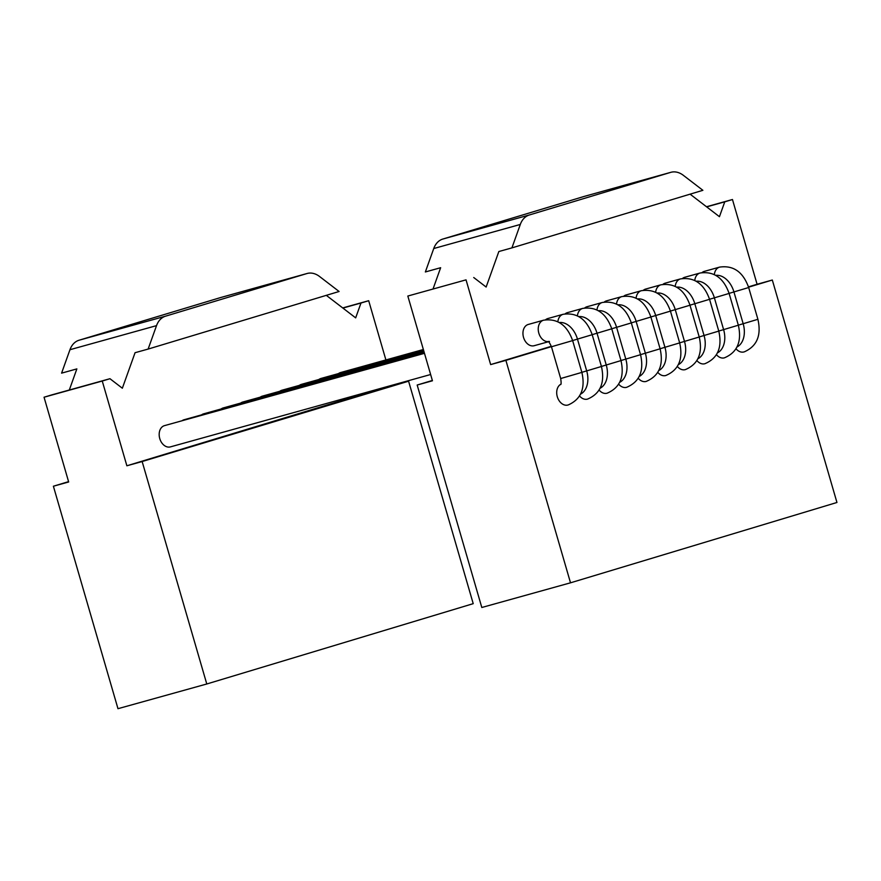 <?xml version="1.0" encoding="UTF-8"?>
<svg xmlns="http://www.w3.org/2000/svg" width="881" height="881" viewBox="0 0 881 881"><rect width="100%" height="100%" fill="white"/><g stroke="black" fill="none" stroke-linecap="round" stroke-linejoin="round"><path stroke-width="1.32" d="M568.058 404.974A11.035 8.039 -105.5 0 1 567.937 405.018A11.035 8.039 -105.5 0 1 557.497 397.375A11.035 8.039 -105.5 0 1 560.834 384.237M702.047 272.581A11.035 8.039 -105.5 0 1 704.194 271.403A11.035 8.039 -105.5 0 1 704.315 271.37A11.035 8.039 -105.5 0 1 704.437 271.337M534.315 345.671A11.035 8.039 -105.5 0 1 534.194 345.704A11.035 8.039 -105.5 0 1 523.512 337.313A11.035 8.039 -105.5 0 1 528.16 324.483A11.035 8.039 -105.5 0 1 528.281 324.45A11.035 8.039 -105.5 0 1 528.402 324.417M170.54 446.854A11.035 8.039 -105.5 0 1 170.418 446.887A11.035 8.039 -105.5 0 1 159.736 438.496A11.035 8.039 -105.5 0 1 164.384 425.666A11.035 8.039 -105.5 0 1 164.505 425.633A11.035 8.039 -105.5 0 1 164.626 425.6M338.48 373.588A11.035 8.039 -105.5 0 1 340.407 372.597A11.035 8.039 -105.5 0 1 340.54 372.564A11.035 8.039 -105.5 0 1 340.661 372.531M570.514 582.815L505.892 360.362L490.651 364.591L466.038 279.85L407.826 296.038L432.45 380.779L417.176 385.03L481.808 607.494L570.514 582.815L836.95 502.478L772.318 280.026L757.087 284.266L732.463 199.513L724.766 201.837L719.447 216.693L690.098 194.161M706.485 206.749L732.463 199.513M407.826 296.038L466.038 279.85M433.078 288.836L440.643 267.714L425.358 271.965L433.749 248.53A22.069 16.078 -105.5 0 1 442.835 239.048L529.393 214.964A22.069 16.078 74.5 0 0 520.297 224.457L511.916 247.891L498.844 251.526L486.136 287.041L473.736 277.526M442.835 239.048L584.081 196.452A22.069 16.078 -105.5 0 1 584.323 196.386A22.069 16.078 -105.5 0 1 584.566 196.32M529.393 214.964L670.639 172.379A22.069 16.078 74.5 0 1 670.882 172.313A22.069 16.078 74.5 0 1 683.326 175.308L702.884 190.307L511.916 247.891M706.661 206.881L724.766 201.837M505.892 360.362L551.418 346.629M748.575 287.184L772.318 280.026M682.478 278.473A11.035 8.039 -105.5 0 1 684.757 277.273L700.032 273.022A11.035 8.039 74.5 0 0 694.779 280.444M545.57 319.759A11.035 8.039 -105.5 0 1 547.839 318.548L563.124 314.297A11.035 8.039 74.5 0 0 557.86 321.73M565.128 313.856A11.035 8.039 -105.5 0 1 567.397 312.656L582.682 308.405A11.035 8.039 74.5 0 0 577.418 315.827M584.687 307.965A11.035 8.039 -105.5 0 1 586.966 306.753L602.241 302.502A11.035 8.039 74.5 0 0 596.977 309.936M604.245 302.062A11.035 8.039 -105.5 0 1 606.524 300.861L621.799 296.611A11.035 8.039 74.5 0 0 616.535 304.033M623.803 296.17A11.035 8.039 -105.5 0 1 626.083 294.959L641.357 290.708A11.035 8.039 74.5 0 0 636.093 298.141M643.361 290.267A11.035 8.039 -105.5 0 1 645.641 289.067L660.915 284.816A11.035 8.039 74.5 0 0 655.651 292.239M662.919 284.376A11.035 8.039 -105.5 0 1 665.199 283.164L680.473 278.914A11.035 8.039 74.5 0 0 675.22 286.347M490.651 364.591L551.319 346.31M748.476 286.865L757.087 284.266M417.176 385.03L432.351 380.46M69.302 390.019L76.856 368.897L61.582 373.148L69.962 349.713A22.069 16.078 -105.5 0 1 79.048 340.231L220.305 297.646A22.069 16.078 -105.5 0 1 220.547 297.569A22.069 16.078 -105.5 0 1 220.79 297.503M68.575 481.643L53.389 486.224L68.674 481.973L44.05 397.221L51.748 394.897L109.96 378.709L102.251 381.033L126.875 465.785L393.157 384.931M71.857 549.777L53.389 486.224M71.813 549.788L117.977 708.687L206.782 683.986L473.218 603.661L408.586 381.198L393.311 385.449M206.782 683.986L142.149 461.534L408.586 381.198M142.149 461.534L126.875 465.785M318.922 379.48A11.035 8.039 -105.5 0 1 320.97 378.456L423.486 349.944M182.015 420.766A11.035 8.039 -105.5 0 1 184.063 419.741L424.356 352.896M201.573 414.863A11.035 8.039 -105.5 0 1 203.621 413.839L424.224 352.477M221.131 408.971A11.035 8.039 -105.5 0 1 223.179 407.947L424.102 352.059M240.689 403.069A11.035 8.039 -105.5 0 1 242.738 402.044L423.981 351.629M260.247 397.177A11.035 8.039 -105.5 0 1 262.296 396.153L423.86 351.211M279.806 391.274A11.035 8.039 -105.5 0 1 281.854 390.25L423.739 350.792M299.364 385.382A11.035 8.039 -105.5 0 1 301.412 384.358L423.618 350.363M385.9 359.944L368.687 300.707L360.99 303.02L355.671 317.876L326.311 295.344M79.048 340.231L165.606 316.158A22.069 16.078 74.5 0 0 156.521 325.64L148.129 349.074L135.057 352.708L122.349 388.224L109.96 378.709M148.129 349.074L339.097 291.49L319.55 276.491A22.069 16.078 74.5 0 0 307.095 273.495A22.069 16.078 74.5 0 0 306.852 273.562L165.606 316.158M44.05 397.221L102.251 381.033M342.885 308.064L360.99 303.02M342.709 307.932L368.687 300.707M715.801 275.346A20.957 14.349 73.2 0 1 733.928 291.919L743.168 323.701A20.957 14.349 73.2 0 1 737.045 346.949M696.243 281.237A20.957 14.349 73.2 0 1 714.37 297.822L723.609 329.604A20.957 14.349 73.2 0 1 717.486 352.852M700.032 273.022C713.83 271.018 723.521 277.823 729.116 293.428L738.344 325.21C741.989 341.487 737.342 352.367 724.413 357.84A11.035 8.039 -105.5 0 1 716.473 354.702M676.685 287.14A20.957 14.349 73.2 0 1 694.812 303.714L704.051 335.496A20.957 14.349 73.2 0 1 697.928 358.743M680.473 278.914C694.272 276.909 703.963 283.715 709.557 299.32L718.786 331.102C722.431 347.389 717.784 358.27 704.855 363.732A11.035 8.039 -105.5 0 1 696.915 360.593M657.127 293.032A20.957 14.349 73.2 0 1 675.253 309.616L684.493 341.399A20.957 14.349 73.2 0 1 678.37 364.646M660.915 284.816C674.714 282.812 684.405 289.618 689.999 305.222L699.228 337.005C702.873 353.281 698.226 364.161 685.297 369.635A11.035 8.039 -105.5 0 1 677.357 366.496M637.569 298.934A20.957 14.349 73.2 0 1 655.695 315.508L664.935 347.29A20.957 14.349 73.2 0 1 658.812 370.538M641.357 290.708C655.156 288.704 664.847 295.509 670.441 311.114L679.669 342.896C683.304 359.184 678.667 370.064 665.739 375.526A11.035 8.039 -105.5 0 1 657.799 372.388M618.01 304.826A20.957 14.349 73.2 0 1 636.137 321.411L645.366 353.193A20.957 14.349 73.2 0 1 639.243 376.44M621.799 296.611C635.597 294.606 645.288 301.412 650.883 317.017L660.111 348.799C663.745 365.075 659.109 375.956 646.18 381.429A11.035 8.039 -105.5 0 1 638.24 378.29M598.452 310.729A20.957 14.349 73.2 0 1 616.579 327.303L625.807 359.085A20.957 14.349 73.2 0 1 619.684 382.332M602.241 302.502C616.039 300.498 625.73 307.304 631.325 322.909L640.553 354.691C644.187 370.978 639.551 381.858 626.622 387.321A11.035 8.039 -105.5 0 1 618.682 384.182M578.894 316.62A20.957 14.349 73.2 0 1 597.021 333.205L606.249 364.987A20.957 14.349 73.2 0 1 600.126 388.235M582.682 308.405C596.47 306.401 606.172 313.207 611.766 328.811L620.995 360.593C624.629 376.87 619.993 387.75 607.064 393.223A11.035 8.039 -105.5 0 1 599.124 390.085M559.325 322.523A20.957 14.349 73.2 0 1 577.462 339.097L586.691 370.879A20.957 14.349 73.2 0 1 580.568 394.126M563.124 314.297C576.912 312.292 586.614 319.098 592.197 334.703L601.437 366.485C605.071 382.772 600.424 393.653 587.506 399.115A11.035 8.039 -105.5 0 1 579.566 395.976M744.093 351.904A11.035 8.039 -105.5 0 1 743.971 351.937A11.035 8.039 -105.5 0 1 736.031 348.799M719.92 267.042A11.035 8.039 74.5 0 0 719.59 267.119A11.035 8.039 74.5 0 0 719.469 267.163A11.035 8.039 74.5 0 0 714.337 274.553M704.315 271.37L719.59 267.119C733.388 265.115 743.079 271.921 748.674 287.525L729.105 293.384M543.885 320.122A11.035 8.039 74.5 0 0 543.566 320.199A11.035 8.039 74.5 0 0 543.445 320.232A11.035 8.039 74.5 0 0 538.599 332.291A11.035 8.039 74.5 0 0 548.323 341.652M528.281 324.45L543.566 320.199C557.354 318.195 567.056 325.001 572.639 340.606L551.451 346.762L560.69 378.533C561.252 382.365 561.252 384.38 560.679 384.568M748.674 287.525L757.902 319.307L738.333 325.166M572.639 340.606L581.878 372.388L560.69 378.533M433.749 248.53L520.297 224.457M584.081 196.452L670.639 172.379M69.962 349.713L156.521 325.64M220.305 297.646L306.852 273.562M738.344 325.21L718.775 331.058M718.786 331.102L699.217 336.949M699.228 337.005L679.658 342.852M679.669 342.896L660.1 348.744M660.111 348.799L640.542 354.647M640.553 354.691L620.984 360.538M620.995 360.593L601.426 366.441M601.437 366.485L581.867 372.333M729.116 293.428L709.546 299.276M709.557 299.32L689.988 305.178M689.999 305.222L670.43 311.07M670.441 311.114L650.861 316.973M650.883 317.017L631.303 322.864M631.325 322.909L611.744 328.767M611.766 328.811L592.186 334.659M592.197 334.703L572.628 340.562M549.48 341.454L548.048 341.487C548.676 341.332 549.81 343.094 551.451 346.762M757.902 319.307C761.525 335.364 757.01 346.2 744.357 351.827L743.971 351.937M581.878 372.388C585.502 388.433 580.986 399.28 568.333 404.897L567.937 405.018M534.194 345.704L548.445 341.74M164.505 425.633L424.477 353.325M170.418 446.887L430.633 374.513M340.54 372.564L423.365 349.515M584.323 196.386L670.882 172.313M220.547 297.569L307.095 273.495"/></g></svg>
